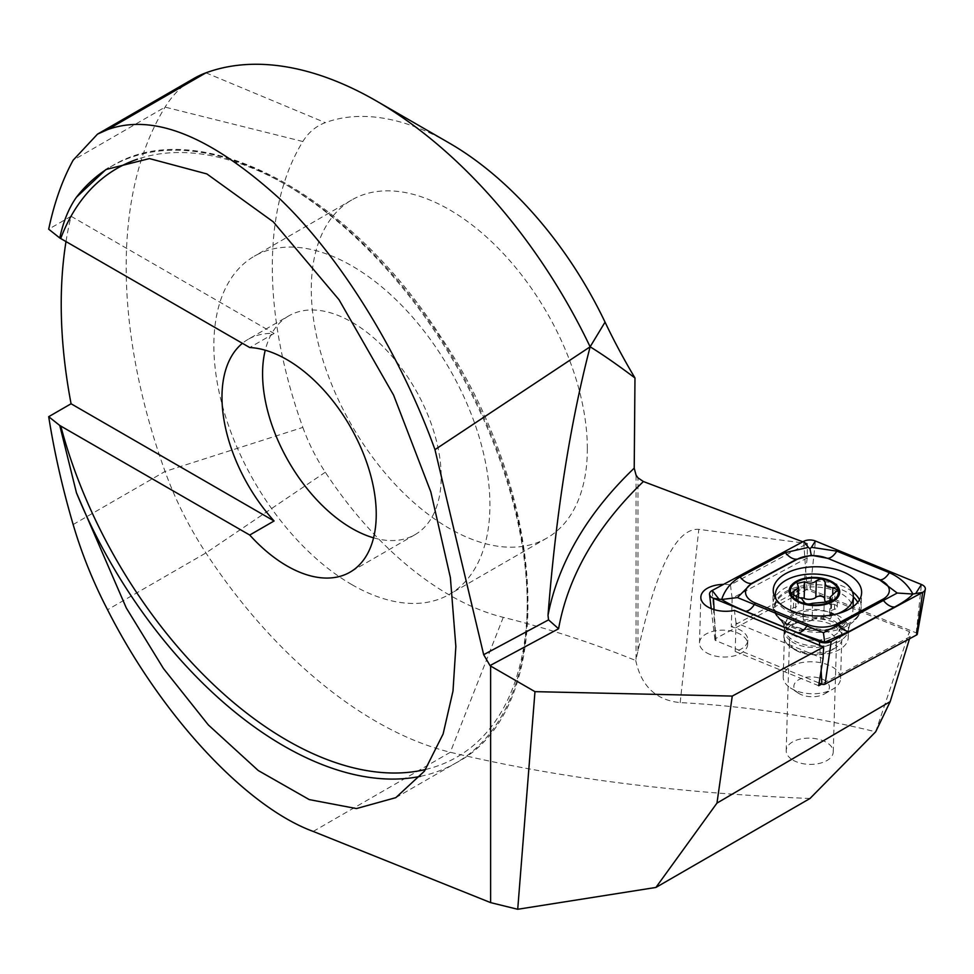 <?xml version="1.0" encoding="UTF-8"?>
<svg xmlns="http://www.w3.org/2000/svg" width="974" height="974" viewBox="0 0 974 974"><rect width="100%" height="100%" fill="white"/><g stroke="black" fill="none" stroke-linecap="round" stroke-linejoin="round"><path stroke-width="0.73" stroke-dasharray="4.87 3.65" d="M792.422 647.978A29.281 16.302 1.7 0 0 834.499 648.441A29.281 16.302 1.7 0 0 833.805 625.746A29.281 16.302 1.7 0 0 793.116 624.541A29.281 16.302 1.7 0 0 791.071 647.138A29.281 16.302 1.7 0 0 792.422 647.978M818.684 685.72L735.175 651.46A24.107 13.429 1.7 0 0 747.813 640.125A24.107 13.429 1.7 0 0 731.304 626.818L803.355 588.126L909.424 631.651L910.191 636.582L821.715 684.101M910.191 636.582L909.521 638.761M803.355 588.126L807.239 557.895L807.397 543.529L698.808 529.345C676.455 527.835 656.172 568.353 637.97 650.9L635.754 660.518C641.282 686.207 656.099 700.245 680.193 702.607C744.952 706.016 810.112 715.744 875.675 731.803L909.424 631.651M810.003 798.485C676.297 793.153 556.398 777.751 450.317 752.269A380.055 219.43 -120 0 1 205.94 552.94A229.645 132.586 -120 0 1 165.081 471.453A479.951 277.103 60 0 1 165.081 107.116A229.645 132.586 60 0 1 194.021 78.407M373.566 537.831A126.303 72.916 -120 0 0 415.034 534.653A126.303 72.916 -120 0 0 415.034 388.809A126.303 72.916 -120 0 0 288.73 315.893L248.139 339.329A126.303 72.916 -120 0 1 274.084 333.473L71.078 216.265A479.951 277.103 -120 0 0 66.013 241.467M71.078 216.265L48.7 229.194M587.334 448.71A195.19 112.692 -120 0 0 502.134 252.266A195.19 112.692 -120 0 0 351.724 199.974A195.19 112.692 -120 0 0 321.797 356.387A195.19 112.692 -120 0 0 449.318 528.395A195.19 112.692 -120 0 0 546.913 538.062A195.19 112.692 -120 0 0 587.334 448.71M73.147 524.536L165.081 471.453L302.841 427.403A376.609 217.433 60 0 1 302.841 141.51A126.303 72.916 60 0 1 325.316 122.651A276.713 159.76 60 0 1 449.318 143.081M302.841 427.403A126.303 72.916 -120 0 0 325.316 472.22A276.713 159.76 -120 0 0 503.254 617.346A1481.186 855.16 60 0 1 635.754 660.518M735.175 651.46L736.015 622.861L823.054 658.57M736.015 622.861L734.433 610.381M807.239 557.895L732.156 598.219L730.427 584.875L807.397 543.529M807.288 543.492L802.819 541.8M351.882 584.644A195.19 112.692 -120 0 0 449.489 594.31A195.19 112.692 -120 0 0 449.489 368.915A195.19 112.692 -120 0 0 254.287 256.223A195.19 112.692 -120 0 0 224.373 412.635A195.19 112.692 -120 0 0 351.882 584.644M288.73 315.893A126.303 72.916 -120 0 0 265.245 350.214M248.139 339.329A126.303 72.916 -120 0 0 242.404 343.311M274.084 333.473L249.734 347.535M732.156 598.219L731.304 626.818M793.079 760.195A23.534 13.112 1.7 0 0 818.537 763.592A23.534 13.112 1.7 0 0 833.245 751.965A23.534 13.112 1.7 0 0 810.1 738.158A23.534 13.112 1.7 0 0 786.188 750.564A23.534 13.112 1.7 0 0 793.079 760.195M796.33 650.559A23.534 13.112 1.7 0 0 830.165 650.936A23.534 13.112 1.7 0 0 836.496 642.329A23.534 13.112 1.7 0 0 813.363 628.534A23.534 13.112 1.7 0 0 789.439 640.929A23.534 13.112 1.7 0 0 795.247 649.889A23.534 13.112 1.7 0 0 796.33 650.559M730.427 584.875A24.107 13.429 1.7 0 0 723.487 584.4M706.54 652.75A24.107 13.429 1.7 0 0 732.631 656.232A24.107 13.429 1.7 0 0 747.679 644.313A24.107 13.429 1.7 0 0 723.986 630.178A24.107 13.429 1.7 0 0 699.478 642.889A24.107 13.429 1.7 0 0 706.54 652.75M917.277 634.159A2.472 1.376 1.7 0 0 916.23 632.869L810.234 589.367A2.472 1.376 1.7 0 0 807.056 589.465L715.61 638.579A2.472 1.376 1.7 0 0 714.892 639.626A2.472 1.376 1.7 0 0 715.939 640.685L819.11 683.03M793.347 623.652A32.154 17.897 1.7 0 0 783.948 635.827A32.154 17.897 1.7 0 0 815.555 654.674A32.154 17.897 1.7 0 0 848.22 637.739A32.154 17.897 1.7 0 0 828.631 620.548A32.154 17.897 1.7 0 0 793.347 623.652M784.703 622.447A39.033 21.745 1.7 0 0 849.681 618.125A39.033 21.745 1.7 0 0 852.968 609.809A39.033 21.745 1.7 0 0 814.593 586.92A39.033 21.745 1.7 0 0 774.927 607.484A39.033 21.745 1.7 0 0 777.715 615.982A39.033 21.745 1.7 0 0 784.703 622.447M776.034 599.168A39.033 21.745 1.7 0 0 785.093 609.578A39.033 21.745 1.7 0 0 837.494 613.754M798.29 693.111A17.8 9.91 1.7 0 0 824.625 693.853A17.8 9.91 1.7 0 0 824.199 680.059A17.8 9.91 1.7 0 0 799.471 679.328A17.8 9.91 1.7 0 0 798.23 693.062A17.8 9.91 1.7 0 0 798.29 693.111M790.389 687.912A28.709 15.986 1.7 0 0 832.867 689.105A28.709 15.986 1.7 0 0 840.586 678.61A28.709 15.986 1.7 0 0 812.365 661.784A28.709 15.986 1.7 0 0 783.206 676.906A28.709 15.986 1.7 0 0 790.291 687.839A28.709 15.986 1.7 0 0 790.389 687.912M791.765 641.671A28.709 15.986 1.7 0 0 823.213 646.724A28.709 15.986 1.7 0 0 841.962 632.382A28.709 15.986 1.7 0 0 836.155 622.349A28.709 15.986 1.7 0 0 790.973 621.01A28.709 15.986 1.7 0 0 784.581 630.677A28.709 15.986 1.7 0 0 791.765 641.671M826.524 602.504A8.279 4.614 1.7 0 0 832.393 604.294L832.709 593.848M832.393 604.294A4.736 2.63 -178.3 0 1 837.214 607.07A4.736 2.63 -178.3 0 1 834.475 609.359A8.279 4.614 1.7 0 0 829.665 613.377A8.279 4.614 1.7 0 0 830.53 615.519L830.944 601.25M830.53 615.519A4.736 2.63 -178.3 0 1 831.199 616.944A4.736 2.63 -178.3 0 1 828.618 619.196A4.736 2.63 -178.3 0 1 823.748 618.892A8.279 4.614 1.7 0 0 812.085 619.878L812.572 603.271M812.085 619.878A4.736 2.63 -178.3 0 1 806.716 621.035A4.736 2.63 -178.3 0 1 803.209 618.38A4.736 2.63 -178.3 0 1 803.233 618.186A8.279 4.614 1.7 0 0 803.258 617.833A8.279 4.614 1.7 0 0 795.502 612.999L796.001 596.392M795.502 612.999A4.736 2.63 -178.3 0 1 790.681 610.223A4.736 2.63 -178.3 0 1 793.433 607.934A8.279 4.614 1.7 0 0 798.242 603.917A8.279 4.614 1.7 0 0 797.377 601.774L797.864 585.167M797.377 601.774A4.736 2.63 -178.3 0 1 796.695 600.349A4.736 2.63 -178.3 0 1 800.518 597.89M824.661 598.584A4.736 2.63 -178.3 0 1 824.686 598.913A4.736 2.63 -178.3 0 1 824.674 599.107L825.161 582.476M680.193 702.607L698.808 529.345M302.841 141.51L165.081 107.116L73.147 160.199M636.046 659.288L636.046 475.117M325.316 472.22L205.94 552.94L107.542 609.748M503.254 617.346L450.317 752.269L313.202 831.431M637.97 650.9L637.97 477.857M420.476 776.327A344.455 198.879 -120 0 0 455.917 762.959A344.455 198.879 -120 0 0 455.917 365.201A344.455 198.879 -120 0 0 111.462 166.335A344.455 198.879 -120 0 0 108.467 168.112M425.626 769.472A339.865 196.224 -120 0 0 479.22 407.327A339.865 196.224 -120 0 0 137.431 159.188M205.94 72.831L325.316 122.651M810.234 589.367L815.421 541.008M807.056 589.465L803.66 541.349M916.23 632.869L921.428 584.51M821.131 670.489L819.658 645.36M715.939 640.685L714.112 609.614M715.61 638.579L712.213 590.463M852.347 591.644A44.207 24.618 1.7 0 0 785.75 587.651A44.207 24.618 1.7 0 0 775.243 596.794M774.939 597.293A44.207 24.618 1.7 0 0 772.82 604.391A44.207 24.618 1.7 0 0 816.273 630.312A44.207 24.618 1.7 0 0 861.199 607.021A44.207 24.618 1.7 0 0 859.506 599.814M853.358 596.879A42.698 23.778 1.7 0 0 786.736 591.096A42.698 23.778 1.7 0 0 787.649 625.235A42.698 23.778 1.7 0 0 845.152 626.939A42.698 23.778 1.7 0 0 857.717 602.358M793.603 615.166A32.154 17.897 1.7 0 0 784.204 627.341A32.154 17.897 1.7 0 0 815.81 646.188A32.154 17.897 1.7 0 0 848.476 629.253A32.154 17.897 1.7 0 0 828.874 612.062A32.154 17.897 1.7 0 0 793.603 615.166M792.641 634.622A27.808 15.487 1.7 0 0 838.918 631.542A27.808 15.487 1.7 0 0 813.935 609.31A27.808 15.487 1.7 0 0 787.662 630.02A27.808 15.487 1.7 0 0 792.641 634.622M834.475 609.359L834.962 592.728M823.748 618.892L824.248 602.261M803.233 618.186L803.708 601.847M793.433 607.934L793.786 595.796M395.821 797.657L455.917 762.959C558.832 709.669 549.64 497.397 440.321 336.152C348.302 191.647 197.661 112.57 111.462 166.335L105.91 169.537M351.724 199.974L254.287 256.223M546.913 538.062L449.489 594.31M415.034 534.653L350.08 572.152M833.245 751.965L836.496 642.329M786.188 750.564L789.439 640.929M830.165 650.936L834.499 648.441M795.247 649.889L791.071 647.138M747.679 644.313L747.813 640.125M699.478 642.889L700.842 597.123M714.892 639.626L711.227 608.604M848.22 637.739L848.476 629.253L850.119 623.786L845.152 626.939C855.562 621.692 860.906 615.044 861.199 607.021L861.625 592.716M783.948 635.827L784.204 627.341L782.889 621.789L787.649 625.235C777.569 619.367 772.625 612.427 772.82 604.391L773.246 590.086M836.155 622.349C843.825 632.662 839.771 624.845 838.918 631.542L849.681 618.125M790.973 621.01C782.706 630.835 787.211 623.287 787.662 630.02L777.715 615.982M852.968 609.809L853.066 606.705M774.927 607.484L775.219 597.817M824.625 693.853L832.867 689.105M798.23 693.062L790.291 687.839M840.586 678.61L841.962 632.382M783.206 676.906L784.581 630.677M837.214 607.07L837.725 589.988M829.665 613.377L830.006 601.798M831.199 616.944L831.711 600.033M803.209 618.38L803.708 601.701M803.258 617.833L803.733 601.944M790.681 610.223L791.192 593.142M798.242 603.917L798.449 597.025M796.695 600.349L797.195 583.45M824.686 598.913L825.185 582.233"/><path stroke-width="1.46" d="M821.715 684.101L818.684 685.72L823.054 658.57L823.651 647.004L732.265 696.081L534.97 691.65L517.718 909.278L490.628 902.618L313.202 831.431C245.886 806.752 161.039 715.293 107.542 609.748C93.248 582.257 81.779 553.853 73.147 524.536C62.397 487.877 54.252 451.924 48.7 416.689L71.078 403.772L274.084 520.98L249.734 535.043A126.303 72.916 -120 0 0 286.928 565.894A126.303 72.916 -120 0 0 350.08 572.152A126.303 72.916 -120 0 0 360.258 446.238A126.303 72.916 -120 0 0 249.734 347.535L59.767 237.985C63.286 221.548 68.85 207.949 76.459 197.198L105.91 169.537L149.424 158.579L206.878 173.932L273.292 221.841L339.025 299.724L393.63 395.201L430.849 491.992L450.39 577.631L455.856 646.493L452.995 691.065L443.121 733.97L424.433 771.164L395.809 797.657L356.472 808.566L309.257 799.593L258.268 770.544L208.302 724.899L163.474 668.554L126.267 607.91L76.459 492.807L59.767 425.48L48.7 416.689M909.521 638.761L890.187 701.633L875.675 731.803L810.003 798.485L655.916 887.448L716.961 803.112L732.265 696.081M716.961 803.112L890.187 701.633M66.013 241.467A479.951 277.103 -120 0 0 71.078 403.772M59.767 237.985L48.7 229.194C54.252 202.775 62.397 179.776 73.147 160.199L97.51 134.132L107.542 129.639C153.405 112.923 211.127 136.275 280.707 199.707C346.379 263.017 403.881 363.144 434.964 449.635L590.134 346.805C602.772 354.597 617.711 364.982 634.975 377.985A395.505 228.354 -120 0 1 605.049 322.138A276.713 159.76 60 0 0 449.318 143.081L376.244 100.894A380.055 219.43 60 0 1 590.086 346.72M605.049 322.138L590.134 346.805C570.07 423.897 556.032 513.395 548.009 615.312A688.922 383.622 -178.3 0 1 634.22 468.141L634.975 377.985M634.22 468.141L636.046 475.117L637.97 477.857L643.4 481.533A677.441 377.23 1.7 0 0 558.589 628.754L490.019 665.583L483.676 654.698L434.964 449.635M655.916 887.448L517.718 909.278M97.51 134.132L194.021 78.407A229.645 132.586 60 0 1 205.94 72.831A380.055 219.43 60 0 1 376.244 100.894M490.628 902.618L490.628 666.058L534.97 691.65M490.019 665.583L490.628 666.058M823.651 647.004L734.433 610.381A24.107 13.429 1.7 0 1 707.903 606.997A24.107 13.429 1.7 0 1 700.842 597.123A24.107 13.429 1.7 0 1 723.487 584.4M802.819 541.8L643.4 481.533M59.767 425.48L249.734 535.043M265.245 350.214A126.303 72.916 -120 0 0 351.882 528.395A126.303 72.916 -120 0 0 373.566 537.831M242.404 343.311A126.303 72.916 -120 0 0 274.084 520.98M548.009 615.312L548.545 619.866L558.589 628.754M786.176 573.357A44.207 24.618 1.7 0 0 773.246 590.086A44.207 24.618 1.7 0 0 816.699 616.006A44.207 24.618 1.7 0 0 861.625 592.716A44.207 24.618 1.7 0 0 834.681 569.084A44.207 24.618 1.7 0 0 786.176 573.357M826.987 558.248A22.962 12.784 1.7 0 0 797.596 559.088L752.281 583.414A22.962 12.784 1.7 0 0 755.349 603.003L807.872 624.553A22.962 12.784 1.7 0 0 837.275 623.725L882.59 599.387A22.962 12.784 1.7 0 0 879.51 579.798L827.632 558.285L811.269 555.253L797.596 559.088M815.421 541.008A9.18 5.114 1.7 0 0 803.66 541.349L712.213 590.463A9.18 5.114 1.7 0 0 709.547 594.359A9.18 5.114 1.7 0 0 713.443 598.292L819.438 641.793A9.18 5.114 1.7 0 0 831.199 641.464L922.658 592.35A9.18 5.114 1.7 0 0 925.3 589.294A9.18 5.114 1.7 0 0 921.428 584.51L815.421 541.008L811.427 547.303L836.849 551.138L889.372 572.7C899.879 577.375 907.731 584.497 912.906 594.043L922.658 592.35L916.558 634.987A2.472 1.376 1.7 0 0 917.277 634.159L925.3 589.294M819.11 683.03L821.934 684.186A2.472 1.376 1.7 0 0 825.112 684.101L916.558 634.987M737.428 597.573L721.649 599.485C724.924 589.684 731.072 582.172 740.082 576.937L785.397 552.599A16.071 9.594 61.8 0 0 796.769 559.161L751.453 583.499L737.428 597.573L823.444 632.735L897.212 593.032L912.906 594.043C909.801 597.732 903.75 602.029 894.753 606.972L849.438 631.31L824.649 642.17L797.986 632.771L745.463 611.209C734.944 606.826 727.006 602.918 721.649 599.485L713.443 598.292L714.112 609.614M785.397 552.599L808.383 547.388L809.978 548.752L811.427 547.303M897.212 593.032L879.51 579.798M811.269 555.253L809.978 548.752M824.649 642.17L823.444 632.735M796.403 600.008A24.107 13.429 1.7 0 0 837.311 596.222A24.107 13.429 1.7 0 0 809.662 578.227A24.107 13.429 1.7 0 0 796.403 600.008M803.708 601.847L803.72 601.542C805.255 604.075 808.213 604.647 812.572 603.271L824.248 602.261L831.711 600.033L830.152 597.172L837.725 589.988L832.892 587.687C827.778 587.748 825.209 586.007 825.161 582.476C823.663 578.726 820.717 578.179 816.309 580.821C813.022 583.609 809.126 583.913 804.646 581.758L797.195 583.45L798.717 587.712L791.192 593.142L796.001 596.392L801.675 598.547L803.708 601.701M824.674 599.107A8.279 4.614 1.7 0 0 824.637 599.46L825.185 582.233M837.494 613.754A39.033 21.745 1.7 0 0 853.358 596.94A39.033 21.745 1.7 0 0 814.982 574.051A39.033 21.745 1.7 0 0 775.316 594.615A39.033 21.745 1.7 0 0 776.034 599.168M795.539 600.422A25.263 14.062 1.7 0 0 838.407 596.453A25.263 14.062 1.7 0 0 809.443 577.594A25.263 14.062 1.7 0 0 795.539 600.422M824.637 599.46A8.279 4.614 1.7 0 0 826.524 602.504M832.709 593.848L832.892 587.687M830.944 601.25L831.017 598.925M800.518 597.89A4.736 2.63 -178.3 0 1 804.147 598.401A8.279 4.614 1.7 0 0 815.822 597.415L816.309 580.821M815.822 597.415A4.736 2.63 -178.3 0 1 820.899 596.21A4.736 2.63 -178.3 0 1 824.661 598.584M205.94 72.831L107.542 129.639M76.459 492.807A344.455 198.879 -120 0 0 420.476 776.327M108.467 168.112A344.455 198.879 -120 0 0 76.459 197.198M60.741 425.93A339.865 196.224 -120 0 0 425.626 769.472M137.431 159.188A339.865 196.224 -120 0 0 60.741 238.423M483.676 654.698L548.545 619.866M825.112 684.101L831.199 641.464L826.293 641.939M821.934 684.186L821.131 670.489M819.658 645.36L819.438 641.793L823.249 642.036M859.506 599.814A44.207 24.618 1.7 0 0 852.347 591.644M857.717 602.358A42.698 23.778 1.7 0 0 853.358 596.879M916.035 592.996L921.428 584.51M808.383 547.388L803.66 541.349M718.569 598.608L712.213 590.463M889.372 572.7C886.23 577.436 883.162 579.822 880.155 579.847L827.632 558.285A16.071 7.475 -67.7 0 0 836.849 551.138M894.753 606.972A16.071 9.594 61.8 0 1 883.381 600.41L882.59 599.387M849.438 631.31C845.578 631.481 841.792 629.289 838.066 624.748L837.275 623.725M797.986 632.771C800.993 632.747 804.061 630.361 807.202 625.625L807.872 624.553M745.463 611.209A16.071 7.475 -67.7 0 0 754.68 604.063L755.349 603.003M740.082 576.937C743.795 581.49 747.594 583.669 751.453 583.499L752.281 583.414M793.786 595.796L793.92 591.291M804.147 598.401L804.646 581.758M711.227 608.604L709.547 594.359M853.066 606.705L853.358 596.94M775.219 597.817L775.316 594.615M830.006 601.798L830.14 597.172M803.733 601.944L803.757 601.275M798.449 597.025L798.717 587.712"/></g></svg>
